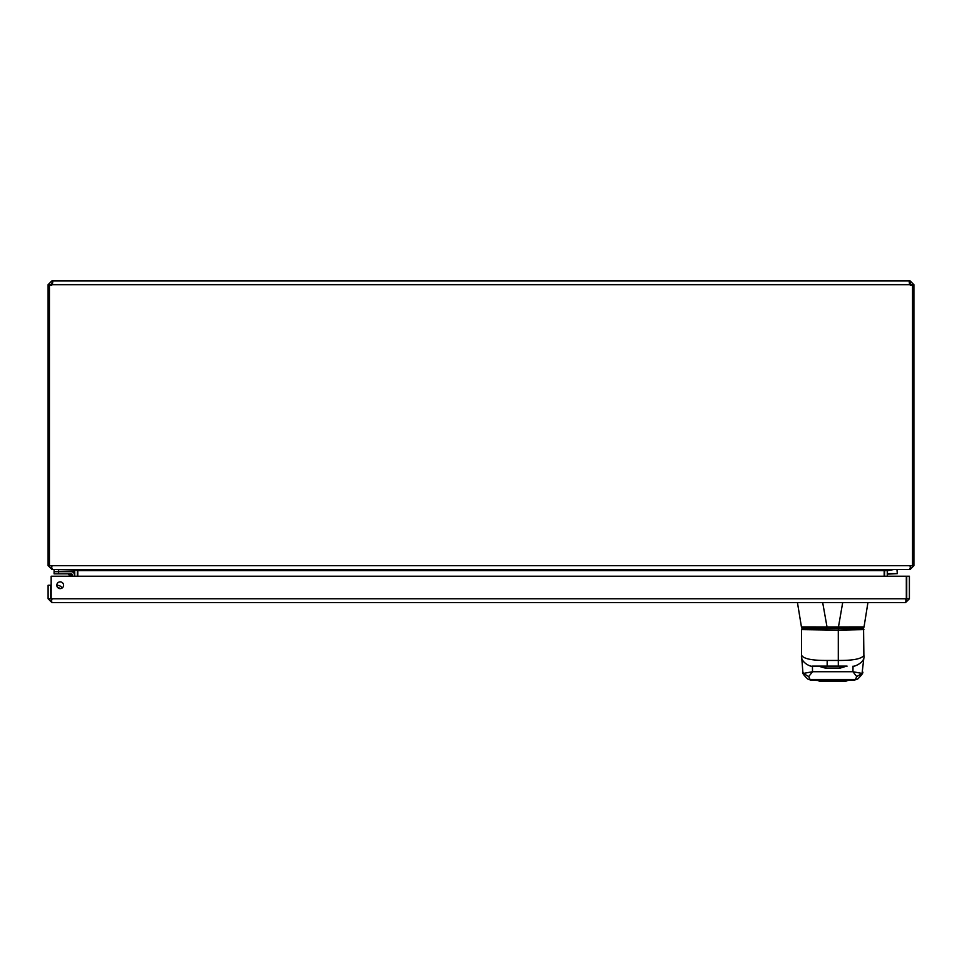 <?xml version="1.0" encoding="UTF-8"?>
<svg xmlns="http://www.w3.org/2000/svg" width="962" height="962" viewBox="0 0 962 962"><rect width="100%" height="100%" fill="white"/><g stroke="black" fill="none" stroke-linecap="round" stroke-linejoin="round"><path stroke-width="1.44" d="M51.9 280.868L52.79 281.974L52.237 284.668L51.9 280.868L48.1 284.668L50.77 284.668L51.9 283.537M910.1 280.868L910.1 283.537L909.763 280.868L52.237 280.868L52.237 284.668L909.763 284.668L909.21 281.974L910.1 280.868L913.9 284.668L913.9 285.474L912.565 285.474M909.415 283.586L909.763 284.668L909.763 283.537M49.435 285.474L48.1 285.474L48.1 565.668L49.435 565.668L49.435 285.389A2.453 2.453 0 0 0 52.237 284.668M48.1 285.474L48.1 284.668M49.435 565.668L51.166 565.668L52.297 569.468L909.703 569.468L910.834 565.668L913.9 565.668L913.9 285.474M909.763 284.668A2.453 2.453 0 0 0 912.565 285.389L912.565 565.668M910.1 283.537L911.23 284.668L913.9 284.668M51.9 569.227L48.1 565.668M50.77 285.522L49.699 285.474M913.9 565.668L910.1 569.468L888.383 569.468L887.265 570.598L887.265 576.226M912.301 285.474L911.23 285.522M50.77 284.668L50.77 285.474M911.23 285.474L911.23 284.668M51.9 566.798L50.77 565.668M51.9 569.468L77.369 570.069M911.23 565.668L910.1 566.798M887.986 569.468L884.186 570.598L77.814 570.598L74.014 569.468M74.747 576.226L74.747 570.598M77.814 570.598L77.814 576.226M884.186 576.226L884.186 570.598M884.631 570.069L884.595 576.226M77.417 576.226L77.417 570.598M51.166 598.773L51.166 576.226L906.324 576.226L906.324 598.773L51.166 598.773L51.9 602.561L905.591 602.561L906.204 599.711M51.9 602.561L48.1 598.773L50.77 598.773L50.77 585.245L48.1 585.245L48.1 598.773M909.391 598.773L909.391 576.226L906.721 576.226L906.721 598.773L909.391 598.773L905.591 602.561M51.9 599.891L50.77 598.773M906.721 598.773L905.591 599.891M60.185 588.636A3.391 3.391 0 0 0 63.119 583.549A3.391 3.391 0 0 0 57.251 583.549A3.391 3.391 0 0 0 60.185 588.636M57.792 587.65A3.247 3.247 0 0 1 59.812 588.624A3.247 3.247 0 0 0 57.792 587.65M59.668 588.479L58.129 587.698L59.668 588.479M74.399 574.807L74.399 576.226L74.399 574.807A3.102 3.102 0 0 0 71.296 571.705L54.088 571.705L54.088 573.833L71.296 573.833A0.974 0.974 0 0 1 72.27 574.807L72.27 576.226M57.66 587.505A3.379 3.379 0 0 1 60.005 588.636M62.169 587.998A5.507 5.507 0 0 0 56.794 585.413M68.47 574.362L70.923 575.18L68.47 574.362L70.334 576.226M71.296 573.833L70.923 575.18L72.27 574.807L71.296 573.833L70.923 575.18L72.27 574.807L69.949 574.855L71.272 576.226M68.555 574.398L69.517 574.711M69.949 574.855L70.923 575.18M73.93 569.468L73.93 571.705L54.088 571.705L54.088 569.468M50.854 596.741L51.166 594.973L50.854 596.741A2.694 2.694 0 0 0 51.166 598.532M887.265 574.158L897.318 573.629L896.933 569.468L897.318 573.629L887.265 573.629M887.265 570.719L894.179 569.468M847.101 666.125L812.433 666.125L812.517 671.729L808.717 676.599L810.076 679.485L811.627 680.266A2.417 1.9 89.6 0 0 811.82 680.278L819.347 680.495A2.417 2.417 180 0 1 818.854 680.471M846.608 680.471A2.417 2.417 180 0 1 846.127 680.519L811.82 680.278L853.426 680.254L855.386 679.485L856.745 676.599L852.945 671.729L853.029 666.125C851.418 667.52 865.764 663.347 863.876 655.302L863.876 655.278C861.844 658.85 853.318 660.569 838.299 660.437L838.299 630.134L801.574 629.617A1.082 1.082 -90 0 1 802.657 628.535L857.767 628.535M808.717 676.599L803.414 673.424L802.849 671.909L801.647 656.505M803.535 628.535L801.574 629.617L801.587 655.302C803.643 658.85 812.168 660.569 827.176 660.437L838.299 660.437L838.323 666.125M846.656 666.125L840.367 668.061L825.095 668.061L818.361 666.125M812.433 666.125L812.433 666.125C810.81 667.183 800.131 662.06 801.587 655.302M863.816 656.505L863.828 655.904M863.732 629.617L838.299 630.134L838.311 628.535L863.575 628.847L863.876 655.302M859.162 627.813L861.976 627.813M862.806 627.813L802.657 627.813M838.431 628.535L838.431 627.813L849.458 627.813L849.458 628.535L849.458 627.813M842.7 602.561L838.467 626.947L863.876 626.911M797.45 602.561L801.43 626.911L802.5 627.813A1.082 1.082 90 0 1 801.43 626.911L827.019 626.947L827.007 627.813M822.678 602.561L827.019 626.947L838.467 626.947L838.479 627.813M827.055 627.813L827.055 628.535M801.635 655.904L801.671 658.585M863.792 658.585L862.048 673.424L856.745 676.599M803.414 673.424L812.517 671.729L852.945 671.729L862.048 673.424M825.095 668.061A2.164 1.082 106.9 0 0 826.214 666.125L839.249 666.125A2.164 1.082 -106.9 0 0 840.367 668.061M811.627 680.266L819.023 680.471A2.417 2.417 45.6 0 0 819.347 680.495L819.335 681.132L817.652 680.435L819.335 681.132L846.127 681.132L846.127 680.519A2.417 2.417 -45.6 0 0 846.488 680.471M853.835 680.266L853.643 680.278A2.417 1.9 -89.6 0 0 853.835 680.266L857.695 679.028A5.772 5.64 66.4 0 1 855.386 679.485L810.076 679.485A5.772 5.64 113.6 0 1 807.767 679.028L807.767 679.028C803.619 675.108 801.983 672.739 802.849 671.909M847.907 680.435A2.417 2.273 89.1 0 0 847.943 680.435L854.737 680.158M910.834 565.668L51.166 565.668M884.595 570.598L887.265 570.598M58.598 573.833L58.598 569.468M846.127 681.132L847.811 680.435L846.127 681.132L819.335 681.132M816.004 627.813L816.004 628.535L816.004 627.813M864.032 626.911A1.082 1.082 -90 0 1 862.962 627.813L864.032 626.911L867.928 602.561M827.14 628.535L827.152 630.134M862.806 628.535L862.806 628.535A1.082 1.082 90 0 1 863.888 629.629M827.176 660.437L827.152 666.125M810.726 680.158L807.767 679.028M846.44 680.471L847.943 680.435M857.695 679.028C861.928 674.831 863.563 672.462 862.613 671.909"/></g></svg>
